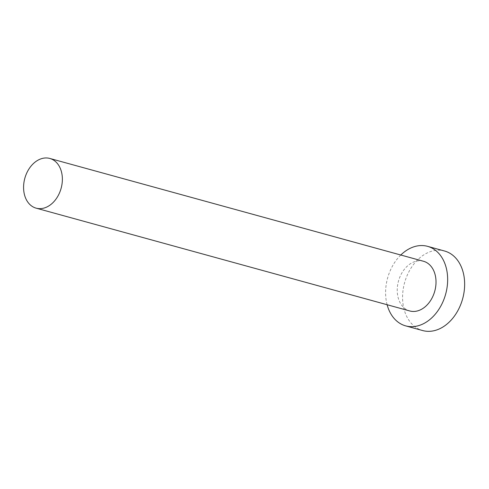 <?xml version="1.0" encoding="UTF-8"?>
<svg xmlns="http://www.w3.org/2000/svg" width="489" height="489" viewBox="0 0 489 489"><rect width="100%" height="100%" fill="white"/><g stroke="black" fill="none" stroke-linecap="round" stroke-linejoin="round"><path stroke-width="0.37" stroke-dasharray="2.44 1.83" d="M423.462 261.254A25.783 18.826 -74.6 0 0 398.101 282.599A25.783 18.826 -74.6 0 0 409.788 310.967M400.797 255.013A41.247 30.116 -74.6 0 0 386.988 280.49A41.247 30.116 -74.6 0 0 387.117 304.733M444.55 251.01A41.247 30.116 -74.6 0 0 403.969 285.166A41.247 30.116 -74.6 0 0 422.667 330.552"/><path stroke-width="0.73" d="M61.498 186.81A25.783 18.826 -74.6 0 0 49.811 158.448A25.783 18.826 -74.6 0 0 24.45 179.793A25.783 18.826 -74.6 0 0 36.137 208.161A25.783 18.826 -74.6 0 0 61.498 186.81M36.137 208.161L409.788 310.967A25.783 18.826 -74.6 0 0 435.149 289.622A25.783 18.826 -74.6 0 0 423.462 261.254L49.811 158.448M387.117 304.733A41.247 30.116 -74.6 0 0 405.681 325.882A41.247 30.116 -74.6 0 0 446.261 291.725A41.247 30.116 -74.6 0 0 427.569 246.34A41.247 30.116 -74.6 0 0 400.797 255.013M405.681 325.882L422.667 330.552A41.247 30.116 -74.6 0 0 463.248 296.401A41.247 30.116 -74.6 0 0 444.55 251.01L427.569 246.34"/></g></svg>
